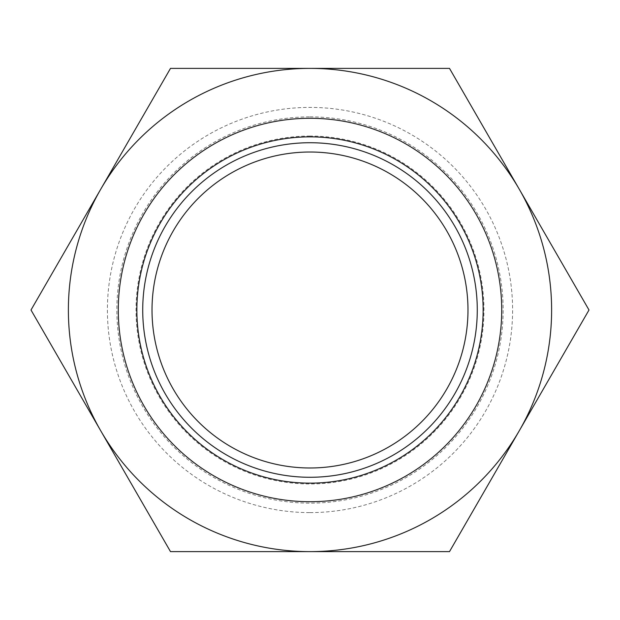 <?xml version="1.0" encoding="UTF-8"?>
<svg xmlns="http://www.w3.org/2000/svg" width="620" height="620" viewBox="0 0 620 620"><rect width="100%" height="100%" fill="white"/><g stroke="black" fill="none" stroke-linecap="round" stroke-linejoin="round"><path stroke-width="0.46" stroke-dasharray="3.1 2.33" d="M31 310L100.75 430.807A241.622 241.622 0 0 1 100.75 189.193L31 310M170.5 551.622L310 551.622A241.622 241.622 0 0 1 100.75 430.807L170.5 551.622M449.5 551.622L519.25 430.807A241.622 241.622 0 0 1 310 551.622L449.5 551.622M519.25 430.807L589 310L519.25 189.193A241.622 241.622 0 0 1 519.25 430.807M519.25 189.193L449.5 68.378L310 68.378A241.622 241.622 0 0 1 519.25 189.193M310 68.378L170.5 68.378L100.75 189.193A241.622 241.622 0 0 1 310 68.378M310 467.984A157.984 157.984 0 0 0 446.818 231.012A157.984 157.984 0 0 0 173.181 231.012A157.984 157.984 0 0 0 310 467.984M136.857 310A173.143 173.143 0 0 0 396.567 459.947A173.143 173.143 0 0 0 396.567 160.053A173.143 173.143 0 0 0 136.857 310M310 136.036A173.964 173.964 0 0 0 159.34 396.986A173.964 173.964 0 0 0 460.66 396.986A173.964 173.964 0 0 0 310 136.036M310 116.862A193.138 193.138 0 0 1 503.138 310A193.138 193.138 0 0 1 310 503.138A193.138 193.138 0 0 1 116.862 310A193.138 193.138 0 0 1 310 116.862M310 512.601A202.601 202.601 0 0 0 485.46 208.7A202.601 202.601 0 0 0 134.54 208.7A202.601 202.601 0 0 0 310 512.601"/><path stroke-width="0.93" d="M170.5 551.622L100.75 430.807A241.622 241.622 0 0 0 310 551.622L170.5 551.622M31 310L100.75 189.193A241.622 241.622 0 0 0 100.75 430.807L31 310M170.5 68.378L310 68.378A241.622 241.622 0 0 0 100.75 189.193L170.5 68.378M310 68.378L449.5 68.378L519.25 189.193A241.622 241.622 0 0 0 310 68.378M519.25 189.193L589 310L519.25 430.807A241.622 241.622 0 0 0 519.25 189.193M519.25 430.807L449.5 551.622L310 551.622A241.622 241.622 0 0 0 519.25 430.807M310 467.984A157.984 157.984 0 0 1 173.181 231.012A157.984 157.984 0 0 1 446.818 231.012A157.984 157.984 0 0 1 310 467.984M310 477.276A167.276 167.276 0 0 0 454.863 226.362A167.276 167.276 0 0 0 165.137 226.362A167.276 167.276 0 0 0 310 477.276M136.857 310A173.143 173.143 0 0 1 310 136.857A173.143 173.143 0 0 1 483.143 310A173.143 173.143 0 0 1 310 483.143A173.143 173.143 0 0 1 136.857 310M501.727 310A191.727 191.727 0 0 0 214.14 143.964A191.727 191.727 0 0 0 214.14 476.036A191.727 191.727 0 0 0 501.727 310"/></g></svg>
